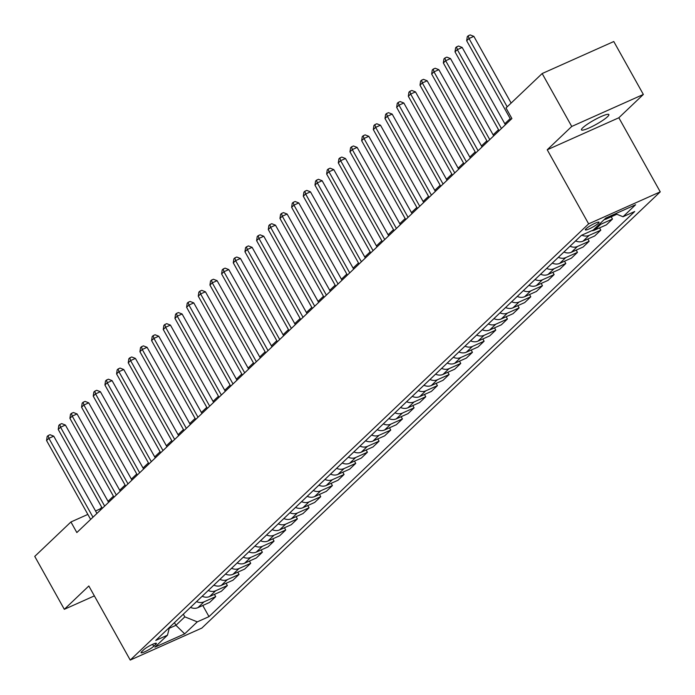 <?xml version="1.0" encoding="UTF-8"?>
<svg xmlns="http://www.w3.org/2000/svg" width="695" height="695" viewBox="0 0 695 695"><rect width="100%" height="100%" fill="white"/><g stroke="black" fill="none" stroke-linecap="round" stroke-linejoin="round"><path stroke-width="1.04" d="M582.784 127.758A15.698 2.38 150.8 0 0 581.472 129.887A15.698 2.38 150.8 0 0 592.679 126.247A15.698 2.38 150.8 0 0 607.56 116.691A15.698 2.38 150.8 0 0 608.881 114.562A15.698 2.38 150.8 0 0 597.665 118.202A15.698 2.38 150.8 0 0 582.784 127.758M585.998 228.803A7.853 1.19 150.8 0 0 585.346 229.863A7.853 1.19 150.8 0 0 590.95 228.047A7.853 1.19 150.8 0 0 598.386 223.269A7.853 1.19 150.8 0 0 599.047 222.209A7.853 1.19 150.8 0 0 593.443 224.025A7.853 1.19 150.8 0 0 585.998 228.803M643.353 94.451L571.733 126.455L547.226 149.781L618.845 117.768L643.353 94.451L613.781 41.535L542.161 73.54L505.986 107.968L511.902 118.55L76.841 532.552L70.925 521.971L34.75 556.4L64.322 609.315L94.364 595.893M618.845 117.768L660.25 191.855L201.854 628.072L130.234 660.076L588.63 223.86L660.25 191.855M153.708 646.333L155.767 644.378A7.602 1.155 150.8 0 0 156.401 643.353A7.602 1.155 150.8 0 0 150.971 645.108A7.602 1.155 150.8 0 0 143.761 649.738L141.71 651.693A7.602 1.155 150.8 0 0 141.068 652.727A7.602 1.155 150.8 0 0 146.497 650.963A7.602 1.155 150.8 0 0 153.708 646.333L152.596 644.334M169.215 628.306L175.939 625.3L184.809 616.856L197.284 621.86L208.995 616.63L634.717 211.506L623.007 216.744L615.509 213.73M197.284 621.86L184.679 633.857L154.872 647.175L167.478 635.187L169.441 627.403M623.007 216.744L635.612 204.747L605.805 218.074L593.2 230.062L581.489 235.301L155.767 640.416L167.478 635.187M571.733 126.455L542.161 73.54M547.226 149.781L588.63 223.86M130.234 660.076L88.83 585.989L64.322 609.315M101.748 507.298L99.958 509.001L95.545 510.973M87.848 514.413L70.925 521.971M510.2 118.61L504.805 123.736M498.524 129.722L493.137 134.847M486.856 140.824L481.47 145.95M475.189 151.927L469.794 157.053M463.513 163.03L458.127 168.164M451.846 174.141L446.459 179.267M440.178 185.244L434.792 190.369M428.502 196.346L423.116 201.481M416.835 207.458L411.449 212.583M405.168 218.56L399.781 223.686M393.5 229.663L388.105 234.788M381.824 240.774L376.438 245.9M370.157 251.877L364.771 257.002M358.49 262.979L353.095 268.105M346.814 274.091L341.427 279.216M335.146 285.193L329.76 290.319M323.479 296.296L318.084 301.421M311.803 307.399L306.417 312.533M300.136 318.51L294.75 323.635M288.468 329.612L283.082 334.738M276.792 340.715L271.406 345.849M265.125 351.826L259.739 356.952M253.458 362.929L248.072 368.055M241.791 374.032L236.396 379.157M230.114 385.143L224.728 390.269M218.447 396.246L213.061 401.371M206.78 407.348L201.385 412.474M195.104 418.459L189.718 423.585M183.437 429.562L178.05 434.688M171.769 440.665L166.374 445.79M160.093 451.767L154.707 456.902M148.426 462.879L143.04 468.004M136.759 473.981L131.372 479.107M125.083 485.084L119.696 490.218M113.415 496.195L108.029 501.321M174.454 622.633L175.939 625.3L184.679 633.857M183.324 614.198L184.809 616.856M100.532 510.017L99.958 509.001M208.995 616.63L202.766 605.475M190.5 607.369A9.808 8.349 46.4 0 0 197.919 607.647L209.629 602.409L215.702 596.631L214.434 594.373M598.63 224.893A9.808 8.349 46.4 0 0 600.767 224.285L612.477 219.055L611.218 216.797M612.477 219.055L606.414 224.833L594.703 230.062A9.808 8.349 46.4 0 1 591.688 230.74M581.784 235.162A9.808 8.349 46.4 0 0 589.099 235.396L600.81 230.158L599.542 227.899M600.81 230.158L594.738 235.935L583.027 241.165A9.808 8.349 46.4 0 1 575.608 240.896M570.004 246.221A9.808 8.349 46.4 0 0 577.423 246.499L589.134 241.269L587.874 239.002M589.134 241.269L583.07 247.038L571.36 252.276A9.808 8.349 46.4 0 1 563.94 251.998M558.337 257.324A9.808 8.349 46.4 0 0 565.756 257.602L577.467 252.372L576.207 250.104M577.467 252.372L571.403 258.149L559.692 263.379A9.808 8.349 46.4 0 1 552.264 263.101M546.67 268.435A9.808 8.349 46.4 0 0 554.089 268.713L565.799 263.474L564.531 261.216M565.799 263.474L559.727 269.252L548.016 274.482A9.808 8.349 46.4 0 1 540.597 274.204M534.994 279.538A9.808 8.349 46.4 0 0 542.413 279.816L554.124 274.577L552.864 272.318M554.124 274.577L548.06 280.354L536.349 285.593A9.808 8.349 46.4 0 1 528.93 285.315M523.326 290.64A9.808 8.349 46.4 0 0 530.745 290.918L542.456 285.688L541.197 283.421M542.456 285.688L536.392 291.466L524.682 296.695A9.808 8.349 46.4 0 1 517.262 296.418M511.659 301.752A9.808 8.349 46.4 0 0 519.078 302.03L530.789 296.791L529.52 294.532M530.789 296.791L524.716 302.568L513.006 307.798A9.808 8.349 46.4 0 1 505.586 307.52M499.983 312.854A9.808 8.349 46.4 0 0 507.411 313.132L519.122 307.894L517.853 305.635M519.122 307.894L513.049 313.671L501.338 318.909A9.808 8.349 46.4 0 1 493.919 318.631M488.316 323.957A9.808 8.349 46.4 0 0 495.735 324.235L507.446 319.005L506.186 316.738M507.446 319.005L501.382 324.774L489.671 330.012A9.808 8.349 46.4 0 1 482.252 329.734M476.648 335.068A9.808 8.349 46.4 0 0 484.068 335.338L495.778 330.108L494.51 327.849M495.778 330.108L489.706 335.885L477.995 341.115A9.808 8.349 46.4 0 1 470.576 340.837M464.981 346.171A9.808 8.349 46.4 0 0 472.4 346.449L484.111 341.21L482.843 338.952M484.111 341.21L478.038 346.987L466.328 352.217A9.808 8.349 46.4 0 1 458.909 351.948M453.305 357.273A9.808 8.349 46.4 0 0 460.724 357.551L472.435 352.322L471.175 350.054M472.435 352.322L466.371 358.09L454.66 363.329A9.808 8.349 46.4 0 1 447.241 363.051M441.638 368.385A9.808 8.349 46.4 0 0 449.057 368.654L460.768 363.424L459.508 361.165M460.768 363.424L454.704 369.201L442.993 374.431A9.808 8.349 46.4 0 1 435.565 374.153M429.97 379.487A9.808 8.349 46.4 0 0 437.39 379.765L449.1 374.527L447.832 372.268M449.1 374.527L443.028 380.304L431.317 385.534A9.808 8.349 46.4 0 1 423.898 385.265M418.294 390.59A9.808 8.349 46.4 0 0 425.714 390.868L437.424 385.638L436.165 383.371M437.424 385.638L431.36 391.407L419.65 396.645A9.808 8.349 46.4 0 1 412.231 396.367M406.627 401.693A9.808 8.349 46.4 0 0 414.046 401.971L425.757 396.741L424.497 394.473M425.757 396.741L419.693 402.518L407.982 407.748A9.808 8.349 46.4 0 1 400.555 407.47M394.96 412.804A9.808 8.349 46.4 0 0 402.379 413.082L414.09 407.843L412.821 405.585M414.09 407.843L408.017 413.621L396.306 418.85A9.808 8.349 46.4 0 1 388.887 418.572M383.284 423.907A9.808 8.349 46.4 0 0 390.712 424.185L402.422 418.946L401.154 416.687M402.422 418.946L396.35 424.723L384.639 429.962A9.808 8.349 46.4 0 1 377.22 429.684M371.616 435.009A9.808 8.349 46.4 0 0 379.036 435.287L390.746 430.057L389.487 427.79M390.746 430.057L384.683 435.834L372.972 441.064A9.808 8.349 46.4 0 1 365.553 440.786M359.949 446.12A9.808 8.349 46.4 0 0 367.368 446.399L379.079 441.16L377.811 438.901M379.079 441.16L373.007 446.937L361.296 452.167A9.808 8.349 46.4 0 1 353.877 451.889M348.273 457.223A9.808 8.349 46.4 0 0 355.701 457.501L367.412 452.263L366.143 450.004M367.412 452.263L361.339 458.04L349.628 463.278A9.808 8.349 46.4 0 1 342.209 463M336.606 468.326A9.808 8.349 46.4 0 0 344.025 468.604L355.736 463.374L354.476 461.106M355.736 463.374L349.672 469.142L337.961 474.381A9.808 8.349 46.4 0 1 330.542 474.103M324.939 479.437A9.808 8.349 46.4 0 0 332.358 479.706L344.068 474.476L342.8 472.218M344.068 474.476L337.996 480.254L326.285 485.484A9.808 8.349 46.4 0 1 318.866 485.206M313.271 490.54A9.808 8.349 46.4 0 0 320.69 490.818L332.401 485.579L331.133 483.32M332.401 485.579L326.329 491.356L314.618 496.586A9.808 8.349 46.4 0 1 307.199 496.317M301.595 501.642A9.808 8.349 46.4 0 0 309.014 501.92L320.725 496.69L319.465 494.423M320.725 496.69L314.661 502.459L302.951 507.697A9.808 8.349 46.4 0 1 295.531 507.42M289.928 512.754A9.808 8.349 46.4 0 0 297.347 513.023L309.058 507.793L307.798 505.534M309.058 507.793L302.994 513.57L291.283 518.8A9.808 8.349 46.4 0 1 283.855 518.522M278.261 523.856A9.808 8.349 46.4 0 0 285.68 524.134L297.39 518.896L296.122 516.637M297.39 518.896L291.318 524.673L279.607 529.903A9.808 8.349 46.4 0 1 272.188 529.633M266.585 534.959A9.808 8.349 46.4 0 0 274.004 535.237L285.714 530.007L284.455 527.74M285.714 530.007L279.651 535.776L267.94 541.014A9.808 8.349 46.4 0 1 260.521 540.736M254.917 546.061A9.808 8.349 46.4 0 0 262.336 546.34L274.047 541.11L272.788 538.842M274.047 541.11L267.983 546.887L256.273 552.117A9.808 8.349 46.4 0 1 248.845 551.839M243.25 557.173A9.808 8.349 46.4 0 0 250.669 557.451L262.38 552.212L261.112 549.953M262.38 552.212L256.307 557.989L244.597 563.219A9.808 8.349 46.4 0 1 237.177 562.941M231.574 568.275A9.808 8.349 46.4 0 0 239.002 568.553L250.713 563.315L249.444 561.056M250.713 563.315L244.64 569.092L232.929 574.331A9.808 8.349 46.4 0 1 225.51 574.053M219.907 579.378A9.808 8.349 46.4 0 0 227.326 579.656L239.037 574.426L237.777 572.159M239.037 574.426L232.973 580.203L221.262 585.433A9.808 8.349 46.4 0 1 213.843 585.155M208.239 590.489A9.808 8.349 46.4 0 0 215.659 590.767L227.369 585.529L226.101 583.27M227.369 585.529L221.297 591.306L209.586 596.536A9.808 8.349 46.4 0 1 202.167 596.258M196.563 601.592A9.808 8.349 46.4 0 0 203.991 601.87L215.702 596.631M604.233 219.559A9.808 8.349 46.4 0 0 606.37 218.96L616.856 214.268M96.926 513.44L53.732 436.156L48.893 438.31L92.982 517.202M46.556 440.534L47.173 436.469L48.103 435.583L48.893 438.31L46.556 440.534L90.645 519.417M48.103 435.583L50.04 434.714L53.732 436.156M108.594 502.337L65.4 425.045L60.561 427.208L104.65 506.09M58.224 429.432L58.84 425.366L59.779 424.471L60.561 427.208L58.224 429.432L102.313 508.314M59.779 424.471L61.707 423.611L65.4 425.045M120.27 491.235L77.067 413.942L72.228 416.105L116.317 494.988M69.9 418.329L70.508 414.255L71.446 413.369L72.228 416.105L69.9 418.329L113.989 497.212M71.446 413.369L73.383 412.509L77.067 413.942M131.937 480.123L88.743 402.839L83.904 405.003L127.993 483.885M81.567 407.218L82.184 403.152L83.113 402.266L83.904 405.003L81.567 407.218L125.656 486.1M83.113 402.266L85.051 401.397L88.743 402.839M143.604 469.021L100.41 391.728L95.571 393.891L139.66 472.774M93.234 396.115L93.851 392.049L94.789 391.163L95.571 393.891L93.234 396.115L137.323 474.998M94.789 391.163L96.718 390.295L100.41 391.728M155.28 457.918L112.077 380.625L107.239 382.789L151.328 461.671M104.91 385.013L105.518 380.938L106.457 380.052L107.239 382.789L104.91 385.013L148.991 463.895M106.457 380.052L108.394 379.192L112.077 380.625M166.948 446.807L123.753 369.523L118.915 371.686L162.995 450.568M116.578 373.901L117.194 369.836L118.124 368.949L118.915 371.686L116.578 373.901L160.667 452.793M118.124 368.949L120.061 368.081L123.753 369.523M178.615 435.704L135.421 358.411L130.582 360.575L174.671 439.466M128.245 362.799L128.862 358.733L129.791 357.847L130.582 360.575L128.245 362.799L172.334 441.681M129.791 357.847L131.729 356.978L135.421 358.411M190.291 424.602L147.088 347.309L142.249 349.472L186.338 428.355M139.921 351.696L140.529 347.63L141.467 346.736L142.249 349.472L139.921 351.696L184.001 430.579M141.467 346.736L143.405 345.875L147.088 347.309M201.958 413.49L158.764 336.206L153.925 338.369L198.005 417.252M151.588 340.585L152.205 336.519L153.135 335.633L153.925 338.369L151.588 340.585L195.677 419.476M153.135 335.633L155.072 334.764L158.764 336.206M213.626 402.388L170.431 325.095L165.592 327.258L209.682 406.149M163.255 329.482L163.872 325.416L164.802 324.53L165.592 327.258L163.255 329.482L207.345 408.365M164.802 324.53L166.739 323.661L170.431 325.095M225.293 391.285L182.099 313.992L177.26 316.156L221.349 395.038M174.932 318.38L175.54 314.314L176.478 313.419L177.26 316.156L174.932 318.38L219.012 397.262M176.478 313.419L178.415 312.559L182.099 313.992M236.969 380.182L193.775 302.89L188.936 305.053L233.016 383.935M186.599 307.268L187.216 303.202L188.145 302.316L188.936 305.053L186.599 307.268L230.688 386.159M188.145 302.316L190.083 301.448L193.775 302.89M248.636 369.071L205.442 291.787L200.603 293.942L244.692 372.833M198.266 296.166L198.883 292.1L199.812 291.214L200.603 293.942L198.266 296.166L242.355 375.048M199.812 291.214L201.75 290.345L205.442 291.787M260.304 357.968L217.109 280.676L212.27 282.839L256.359 361.721M209.933 285.063L210.55 280.997L211.489 280.102L212.27 282.839L209.933 285.063L254.022 363.945M211.489 280.102L213.417 279.242L217.109 280.676M271.98 346.866L228.777 269.573L223.938 271.736L268.027 350.619M221.609 273.96L222.218 269.886L223.156 269L223.938 271.736L221.609 273.96L265.698 352.843M223.156 269L225.093 268.14L228.777 269.573M283.647 335.755L240.453 258.471L235.614 260.634L279.703 339.516M233.277 262.849L233.894 258.783L234.823 257.897L235.614 260.634L233.277 262.849L277.366 341.732M234.823 257.897L236.76 257.028L240.453 258.471M295.314 324.652L252.12 247.359L247.281 249.522L291.37 328.405M244.944 251.746L245.561 247.681L246.499 246.794L247.281 249.522L244.944 251.746L289.033 330.629M246.499 246.794L248.428 245.926L252.12 247.359M306.99 313.549L263.787 236.257L258.948 238.42L303.037 317.302M256.62 240.644L257.228 236.569L258.166 235.683L258.948 238.42L256.62 240.644L300.7 319.526M258.166 235.683L260.104 234.823L263.787 236.257M318.658 302.438L275.463 225.154L270.624 227.317L314.705 306.2M268.287 229.532L268.904 225.467L269.834 224.581L270.624 227.317L268.287 229.532L312.376 308.424M269.834 224.581L271.771 223.712L275.463 225.154M330.325 291.335L287.131 214.043L282.292 216.206L326.381 295.097M279.955 218.43L280.572 214.364L281.501 213.478L282.292 216.206L279.955 218.43L324.044 297.312M281.501 213.478L283.438 212.609L287.131 214.043M341.992 280.233L298.798 202.94L293.959 205.103L338.048 283.986M291.631 207.327L292.239 203.261L293.177 202.367L293.959 205.103L291.631 207.327L335.711 286.21M293.177 202.367L295.114 201.507L298.798 202.94M353.668 269.121L310.474 191.837L305.635 194.001L349.715 272.883M303.298 196.216L303.915 192.15L304.844 191.264L305.635 194.001L303.298 196.216L347.387 275.107M304.844 191.264L306.782 190.395L310.474 191.837M365.335 258.019L322.141 180.726L317.302 182.889L361.391 261.78M314.965 185.113L315.582 181.048L316.512 180.161L317.302 182.889L314.965 185.113L359.054 263.996M316.512 180.161L318.449 179.293L322.141 180.726M377.003 246.916L333.809 169.623L328.97 171.787L373.059 250.669M326.641 174.011L327.249 169.945L328.188 169.05L328.97 171.787L326.641 174.011L370.722 252.893M328.188 169.05L330.125 168.19L333.809 169.623M388.679 235.814L345.485 158.521L340.646 160.684L384.726 239.566M338.309 162.899L338.925 158.834L339.855 157.947L340.646 160.684L338.309 162.899L382.398 241.791M339.855 157.947L341.792 157.079L345.485 158.521M400.346 224.702L357.152 147.418L352.313 149.573L396.402 228.464M349.976 151.797L350.593 147.731L351.522 146.845L352.313 149.573L349.976 151.797L394.065 230.679M351.522 146.845L353.46 145.976L357.152 147.418M412.013 213.6L368.819 136.307L363.98 138.47L408.069 217.353M361.643 140.694L362.26 136.628L363.198 135.734L363.98 138.47L361.643 140.694L405.732 219.577M363.198 135.734L365.127 134.873L368.819 136.307M423.689 202.497L380.486 125.204L375.647 127.367L419.737 206.25M373.319 129.591L373.927 125.517L374.866 124.631L375.647 127.367L373.319 129.591L417.408 208.474M374.866 124.631L376.803 123.771L380.486 125.204M435.357 191.386L392.162 114.102L387.323 116.265L431.413 195.147M384.987 118.48L385.603 114.414L386.533 113.528L387.323 116.265L384.987 118.48L429.076 197.363M386.533 113.528L388.47 112.66L392.162 114.102M447.024 180.283L403.83 102.99L398.991 105.154L443.08 184.036M396.654 107.377L397.271 103.312L398.209 102.426L398.991 105.154L396.654 107.377L440.743 186.26M398.209 102.426L400.138 101.557L403.83 102.99M458.7 169.18L415.497 91.888L410.658 94.051L454.747 172.933M408.33 96.275L408.938 92.2L409.876 91.314L410.658 94.051L408.33 96.275L452.41 175.157M409.876 91.314L411.814 90.454L415.497 91.888M470.367 158.069L427.173 80.785L422.334 82.948L466.415 161.831M419.997 85.164L420.614 81.098L421.544 80.212L422.334 82.948L419.997 85.164L464.086 164.046M421.544 80.212L423.481 79.343L427.173 80.785M482.035 146.966L438.84 69.674L434.001 71.837L478.091 150.728M431.665 74.061L432.281 69.995L433.211 69.109L434.001 71.837L431.665 74.061L475.754 152.943M433.211 69.109L435.148 68.24L438.84 69.674M493.702 135.864L450.508 58.571L445.669 60.734L489.758 139.617M443.341 62.958L443.949 58.893L444.887 57.998L445.669 60.734L443.341 62.958L487.421 141.841M444.887 57.998L446.824 57.138L450.508 58.571M505.378 124.752L462.184 47.468L457.345 49.632L501.425 128.514M455.008 51.847L455.625 47.781L456.554 46.895L457.345 49.632L455.008 51.847L499.097 130.738M456.554 46.895L458.492 46.026L462.184 47.468M511.129 103.069L473.851 36.357L469.012 38.52L507.185 106.822M466.675 40.744L467.292 36.679L468.222 35.793L469.012 38.52L466.675 40.744L510.764 119.627M468.222 35.793L470.159 34.924L473.851 36.357M203.991 601.87L197.919 607.647M215.659 590.767L209.586 596.536M227.326 579.656L221.262 585.433M239.002 568.553L232.929 574.331M250.669 557.451L244.597 563.219M262.336 546.34L256.273 552.117M274.004 535.237L267.94 541.014M285.68 524.134L279.607 529.903M297.347 513.023L291.283 518.8M309.014 501.92L302.951 507.697M320.69 490.818L314.618 496.586M332.358 479.706L326.285 485.484M344.025 468.604L337.961 474.381M355.701 457.501L349.628 463.278M367.368 446.399L361.296 452.167M379.036 435.287L372.972 441.064M390.712 424.185L384.639 429.962M402.379 413.082L396.306 418.85M414.046 401.971L407.982 407.748M425.714 390.868L419.65 396.645M437.39 379.765L431.317 385.534M449.057 368.654L442.993 374.431M460.724 357.551L454.66 363.329M472.4 346.449L466.328 352.217M484.068 335.338L477.995 341.115M495.735 324.235L489.671 330.012M507.411 313.132L501.338 318.909M519.078 302.03L513.006 307.798M530.745 290.918L524.682 296.695M542.413 279.816L536.349 285.593M554.089 268.713L548.016 274.482M565.756 257.602L559.692 263.379M577.423 246.499L571.36 252.276M589.099 235.396L583.027 241.165M600.767 224.285L594.703 230.062M608.629 216.805L606.37 218.96M155.194 643.353L155.767 644.378"/></g></svg>
